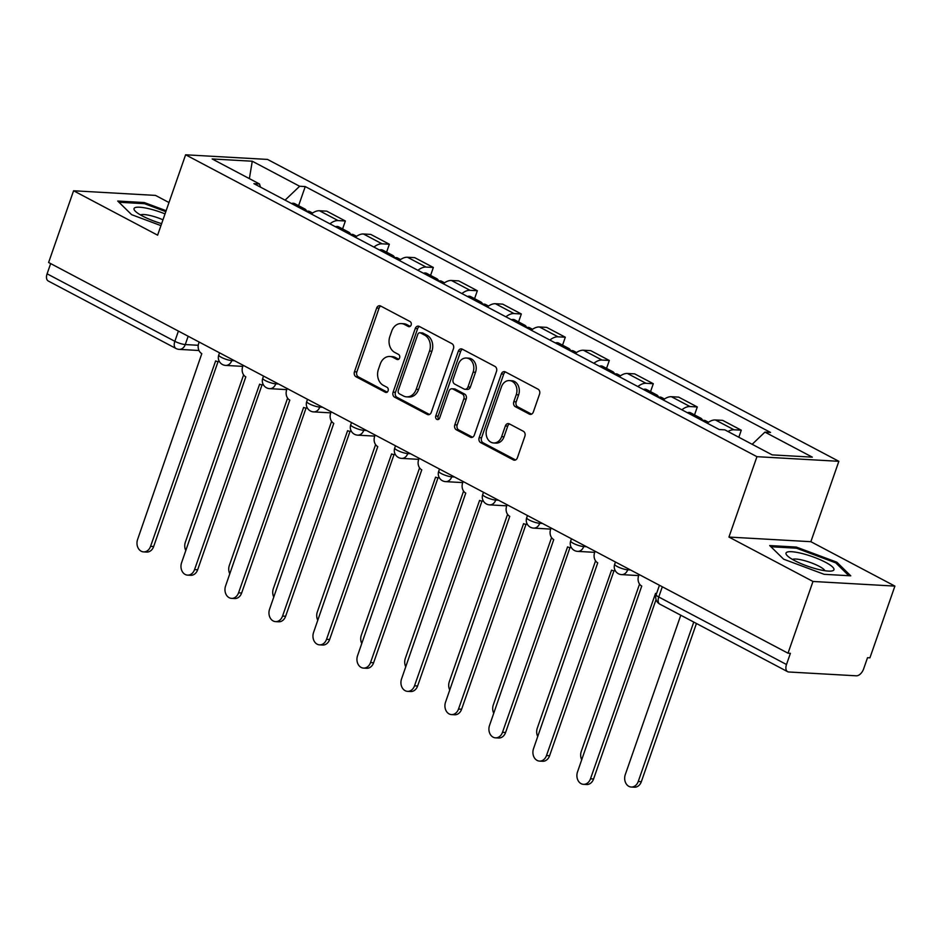 <?xml version="1.0" encoding="UTF-8"?>
<svg xmlns="http://www.w3.org/2000/svg" width="942" height="942" viewBox="0 0 942 942"><rect width="100%" height="100%" fill="white"/><g stroke="black" fill="none" stroke-linecap="round" stroke-linejoin="round"><path stroke-width="1.41" d="M411.124 325.049A2.685 2.119 -86.8 0 0 410.053 321.552L380.639 306.009A3.827 3.026 -86.8 0 0 379.626 305.726A3.827 3.026 -86.8 0 0 376.647 308.081L354.463 371.772A3.827 3.026 -86.8 0 0 356.005 376.765L385.408 392.308A2.685 2.119 -86.8 0 0 387.138 387.362L383.335 385.349A12.258 9.691 -86.8 0 1 378.413 369.346L380.262 364.036A12.258 9.691 -86.8 0 1 389.811 356.476A12.258 9.691 -86.8 0 1 393.061 357.395L396.876 359.408A2.685 2.119 -86.8 0 0 398.596 354.451L394.792 352.438A12.258 9.691 -86.8 0 1 389.87 336.435L391.719 331.137A12.258 9.691 -86.8 0 1 401.268 323.577A12.258 9.691 -86.8 0 1 404.518 324.495L408.333 326.497A2.685 2.119 -86.8 0 0 411.124 325.049M529.322 414.103A3.827 3.026 -86.8 0 0 530.334 414.386A3.827 3.026 -86.8 0 0 533.325 412.019L539.542 394.156A3.827 3.026 -86.8 0 0 538.012 389.152L505.348 371.902A3.827 3.026 -86.8 0 0 504.323 371.607A3.827 3.026 -86.8 0 0 501.344 373.974L479.16 437.665A3.827 3.026 -86.8 0 0 480.703 442.658L513.366 459.92A3.827 3.026 -86.8 0 0 514.379 460.202A3.827 3.026 -86.8 0 0 517.358 457.847L524.882 436.264A3.827 3.026 -86.8 0 0 523.34 431.259L509.363 423.876A3.827 3.026 -86.8 0 0 508.35 423.582A3.827 3.026 -86.8 0 0 505.359 425.949L501.639 436.652A10.244 8.101 -86.8 0 1 493.655 442.976A10.244 8.101 -86.8 0 1 486.826 428.822L501.427 386.903A10.244 8.101 -86.8 0 1 509.41 380.58A10.244 8.101 -86.8 0 1 516.24 394.722L513.802 401.716A3.827 3.026 -86.8 0 0 515.345 406.708L529.322 414.103L531.382 414.221M756.944 456.682L728.943 537.058L812.981 581.461L788.007 653.195L48.607 262.5L73.582 190.767L157.62 235.17L185.609 154.794L756.944 456.682L838.851 461.309L267.528 159.422L185.609 154.794M453.455 348.67A3.827 3.026 -86.8 0 0 451.925 343.665L419.261 326.415A3.827 3.026 -86.8 0 0 418.248 326.12A3.827 3.026 -86.8 0 0 415.257 328.487L393.085 392.178A3.827 3.026 -86.8 0 0 394.616 397.171L427.279 414.433A3.827 3.026 -86.8 0 0 428.292 414.715A3.827 3.026 -86.8 0 0 431.283 412.361L453.455 348.67M462.298 349.152L494.962 366.414A3.827 3.026 -86.8 0 1 496.505 371.419L474.321 435.098A3.827 3.026 -86.8 0 1 471.341 437.465A3.827 3.026 -86.8 0 1 470.317 437.17L456.34 429.788A3.827 3.026 -86.8 0 1 454.809 424.783L463.805 398.961A3.827 3.026 -86.8 0 0 462.263 393.956L452.996 389.058A3.827 3.026 -86.8 0 0 451.972 388.775A3.827 3.026 -86.8 0 0 448.993 391.13L439.631 418.024A2.685 2.119 -86.8 0 1 435.757 415.975L458.307 351.225A3.827 3.026 -86.8 0 1 461.286 348.87A3.827 3.026 -86.8 0 1 462.298 349.152M812.981 581.461L894.9 586.101L869.925 657.834L867.535 657.693L863.637 668.867A7.807 4.498 117.9 0 1 856.349 675.814L788.772 671.987A7.807 4.498 117.9 0 1 787.63 671.681L659.883 604.175A7.807 4.498 -62.1 0 1 658.752 597.004L786.499 664.51A7.807 4.498 117.9 0 0 787.63 671.681M168.983 202.53L155.501 195.406L73.582 190.767M894.9 586.101L810.862 541.697L838.851 461.309M788.007 653.195L790.397 653.336L786.499 664.51M178.403 331.089L174.847 341.31A7.807 4.498 -62.1 0 0 175.977 348.481L48.23 280.987A7.807 4.498 -62.1 0 1 47.1 273.816L174.847 341.31A7.807 1.625 19.2 0 0 185.268 344.56L198.244 345.29M50.656 263.583L47.1 273.816M329.935 223.843A17.957 10.35 -62.1 0 1 338.072 220.581L319.468 210.749A17.957 10.35 117.9 0 0 311.319 213.999M319.468 210.749L326.744 211.161L345.361 220.993L342.594 228.93M338.072 220.581L345.361 220.993M386.585 252.173L389.352 244.237L370.736 234.405L363.459 233.993A17.957 10.35 117.9 0 0 355.311 237.254M373.927 247.087A17.957 10.35 -62.1 0 1 382.063 243.825L389.352 244.237M430.576 275.417L433.344 267.481L414.727 257.649L407.45 257.237A17.957 10.35 117.9 0 0 399.302 260.498M417.918 270.33A17.957 10.35 -62.1 0 1 426.055 267.069L433.344 267.481M474.568 298.661L477.335 290.725L458.719 280.893L451.442 280.481A17.957 10.35 117.9 0 0 443.293 283.742M461.91 293.574A17.957 10.35 -62.1 0 1 470.046 290.313L477.335 290.725M518.559 321.905L521.326 313.98L502.71 304.136L495.433 303.724A17.957 10.35 117.9 0 0 487.285 306.986M505.901 316.818A17.957 10.35 -62.1 0 1 514.038 313.568L521.326 313.98M562.551 345.149L565.318 337.224L546.701 327.38L539.425 326.968A17.957 10.35 117.9 0 0 531.276 330.23M549.893 340.062A17.957 10.35 -62.1 0 1 558.029 336.812L565.318 337.224M606.542 368.393L609.309 360.468L590.693 350.636L583.416 350.224A17.957 10.35 117.9 0 0 575.268 353.474M593.884 363.306A17.957 10.35 -62.1 0 1 602.02 360.056L609.309 360.468M650.533 391.648L653.301 383.712L634.684 373.88L627.407 373.468A17.957 10.35 117.9 0 0 619.259 376.718M637.875 386.55A17.957 10.35 -62.1 0 1 646.012 383.3L653.301 383.712M694.525 414.892L697.292 406.956L678.676 397.124L671.399 396.712A17.957 10.35 117.9 0 0 663.25 399.961M681.867 409.805A17.957 10.35 -62.1 0 1 690.003 406.544L697.292 406.956M738.834 437.253L741.283 430.2L722.667 420.368L715.39 419.955A17.957 10.35 117.9 0 0 707.242 423.205M728.001 431.53A17.957 10.35 -62.1 0 1 734.006 429.788L741.283 430.2M260.475 187.14L259.521 183.984L212.15 158.951L252.268 161.223L299.65 186.257L285.073 200.14M752.163 444.294L764.939 432.119L770.556 432.437L305.255 186.575L299.65 186.257M764.939 432.119L812.322 457.153L772.193 454.88L724.822 429.846L719.205 429.528L253.916 183.666L259.521 183.984M166.145 210.702L144.338 202.554L117.726 201.046L131.644 214.682L160.941 225.621M728.943 537.058L810.862 541.697M850.756 575.821L836.849 562.197L796.32 547.067L769.708 545.559L783.626 559.183L824.144 574.314L850.756 575.821M298.602 205.686L305.255 186.575M252.268 161.223L249.383 178.627M143.961 203.672L144.338 202.554M836.39 563.481L836.849 562.197M795.943 548.173L796.32 547.067M410.182 326.356L406.909 324.625A12.258 9.691 -86.8 0 0 403.659 323.707L401.268 323.577M389.811 356.476L392.202 356.618A12.258 9.691 -86.8 0 1 395.452 357.524L398.725 359.255M380.815 306.091A3.827 3.026 -86.8 0 0 379.037 308.222L356.853 371.902A3.827 3.026 -86.8 0 0 358.396 376.906L387.268 392.166M419.425 326.497A3.827 3.026 -86.8 0 0 417.647 328.617L395.463 392.308A3.827 3.026 -86.8 0 0 397.006 397.312L429.493 414.48M420.579 332.973A2.685 2.119 -86.8 0 0 417.777 334.422L398.313 390.329A2.685 2.119 -86.8 0 0 399.384 393.827L403.4 395.946A12.258 9.691 -86.8 0 0 406.65 396.865A12.258 9.691 -86.8 0 0 416.199 389.305L429.505 351.095A12.258 9.691 -86.8 0 0 424.595 335.093L420.579 332.973L422.97 333.103A2.685 2.119 -86.8 0 0 422.252 332.903L419.873 332.773M406.65 396.865L409.04 397.006A12.258 9.691 -86.8 0 0 418.589 389.446L416.199 389.305M422.97 333.103L426.985 335.234A12.258 9.691 -86.8 0 1 431.895 351.236L418.589 389.446M472.543 437.218L458.73 429.929L456.34 429.788M451.972 388.775L454.362 388.905A3.827 3.026 -86.8 0 1 455.386 389.199L464.653 394.097A3.827 3.026 -86.8 0 1 466.184 399.09L457.2 424.924A3.827 3.026 -86.8 0 0 458.73 429.929M462.463 349.247A3.827 3.026 -86.8 0 0 460.685 351.366L438.136 416.117A2.685 2.119 -86.8 0 0 438.76 419.284M473.131 372.161A10.244 8.101 -86.8 0 0 466.314 358.019A10.244 8.101 -86.8 0 0 458.33 364.33L453.184 379.108A3.827 3.026 -86.8 0 0 454.715 384.112L463.994 389.011A3.827 3.026 -86.8 0 0 465.007 389.293A3.827 3.026 -86.8 0 0 467.986 386.927L473.131 372.161L475.522 372.29A10.244 8.101 -86.8 0 0 468.692 358.148L466.314 358.019M465.007 389.293L467.397 389.423A3.827 3.026 -86.8 0 0 470.376 387.068L467.986 386.927M475.522 372.29L470.376 387.068M509.41 380.58L511.8 380.721A10.244 8.101 -86.8 0 1 518.63 394.863L516.192 401.845A3.827 3.026 -86.8 0 0 517.735 406.85L531.535 414.15M493.655 442.976L496.045 443.105A10.244 8.101 -86.8 0 0 504.029 436.782L501.639 436.652M509.528 423.959A3.827 3.026 -86.8 0 0 507.75 426.09L504.029 436.782M505.513 371.984A3.827 3.026 -86.8 0 0 503.735 374.104L481.55 437.795A3.827 3.026 -86.8 0 0 483.093 442.799L515.58 459.967M306.409 211.408A9.761 5.628 -62.1 0 1 309.659 211.526L312.579 213.069M243.613 374.881L185.35 542.192A8.973 7.089 -86.8 0 0 185.821 550.575M301.617 208.877A9.761 5.628 -62.1 0 1 304.867 208.994A9.761 5.628 -62.1 0 1 306.692 211.326M291.467 203.519A9.761 5.628 -62.1 0 1 294.705 203.625L304.867 208.994M199.162 342.052L198.68 343.441A7.807 6.17 -86.8 0 0 201.812 353.627L137.591 539.495A8.973 7.089 -86.8 0 0 143.573 551.882A8.973 7.089 -86.8 0 0 150.567 546.348L215.636 360.927A7.807 6.17 -86.8 0 0 217.696 361.516A7.807 6.17 -86.8 0 0 219.274 361.351M218.085 361.54L153.664 546.525A8.973 7.089 93.2 0 1 146.669 552.059L143.573 551.882M350.4 234.652A9.761 5.628 -62.1 0 1 353.65 234.77L356.571 236.312M287.604 398.125L229.342 565.435A8.973 7.089 -86.8 0 0 229.813 573.819M345.608 232.121A9.761 5.628 -62.1 0 1 348.858 232.238A9.761 5.628 -62.1 0 1 350.683 234.57M335.458 226.763A9.761 5.628 -62.1 0 1 338.696 226.869L348.858 232.238M394.392 257.896A9.761 5.628 -62.1 0 1 397.642 258.014L400.562 259.556M331.596 421.38L273.333 588.679A8.973 7.089 -86.8 0 0 273.804 597.063M389.599 255.364A9.761 5.628 -62.1 0 1 392.849 255.482A9.761 5.628 -62.1 0 1 394.674 257.814M379.449 250.007A9.761 5.628 -62.1 0 1 382.688 250.113L392.849 255.482M165.027 213.893A25.363 5.287 19.2 0 0 134.365 208.076A25.363 5.287 19.2 0 0 135.095 210.996A25.363 5.287 19.2 0 0 161.635 223.631M118.963 202.259L144.526 203.696L165.816 211.656M162.978 219.792A17.368 3.627 19.2 0 0 140.546 214.964M786.346 552.577A25.363 5.287 19.2 0 0 787.076 555.497A25.363 5.287 19.2 0 0 808.236 566.401A25.363 5.287 19.2 0 0 831.598 571.005A25.363 5.287 19.2 0 0 833.623 570.24A25.363 5.287 19.2 0 0 814.265 557.323A25.363 5.287 19.2 0 0 786.346 552.577M770.945 546.76L796.508 548.209L835.766 562.869L848.872 575.715M824.862 570.722A17.368 3.627 19.2 0 0 809.684 562.256A17.368 3.627 19.2 0 0 792.528 559.466M243.154 365.308L242.671 366.685A7.807 6.17 -86.8 0 0 245.803 376.871L181.582 562.739A8.973 7.089 -86.8 0 0 187.564 575.126A8.973 7.089 -86.8 0 0 194.558 569.592L259.627 384.171A7.807 6.17 -86.8 0 0 261.688 384.76A7.807 6.17 -86.8 0 0 263.265 384.595M262.076 384.783L197.655 569.769A8.973 7.089 93.2 0 1 190.661 575.303L187.564 575.126M287.145 388.551L286.662 389.929A7.807 6.17 -86.8 0 0 289.795 400.126L225.574 585.983A8.973 7.089 -86.8 0 0 231.555 598.37A8.973 7.089 -86.8 0 0 238.55 592.836L303.618 407.427A7.807 6.17 -86.8 0 0 305.679 408.004A7.807 6.17 -86.8 0 0 307.257 407.839M306.068 408.027L241.647 593.013A8.973 7.089 93.2 0 1 234.652 598.547L231.555 598.37M438.383 281.152A9.761 5.628 -62.1 0 1 441.633 281.258L444.553 282.8M375.587 444.624L317.324 611.923A8.973 7.089 -86.8 0 0 317.795 620.307M433.591 278.608A9.761 5.628 -62.1 0 1 436.841 278.726A9.761 5.628 -62.1 0 1 438.666 281.057M423.441 273.251A9.761 5.628 -62.1 0 1 426.691 273.357L436.841 278.726M482.375 304.396A9.761 5.628 -62.1 0 1 485.625 304.502L488.545 306.044M419.59 467.868L361.328 635.167A8.973 7.089 -86.8 0 0 361.787 643.551M477.582 301.864A9.761 5.628 -62.1 0 1 480.832 301.97A9.761 5.628 -62.1 0 1 482.657 304.301M467.432 296.495A9.761 5.628 -62.1 0 1 470.682 296.6L480.832 301.97M526.366 327.639A9.761 5.628 -62.1 0 1 529.616 327.745L532.536 329.288M463.582 491.112L405.319 658.423A8.973 7.089 -86.8 0 0 405.778 666.795M521.574 325.108A9.761 5.628 -62.1 0 1 524.824 325.214A9.761 5.628 -62.1 0 1 526.649 327.545M511.424 319.738A9.761 5.628 -62.1 0 1 514.673 319.844L524.824 325.214M331.137 411.795L330.654 413.173A7.807 6.17 -86.8 0 0 333.786 423.37L269.565 609.227A8.973 7.089 -86.8 0 0 275.547 621.614A8.973 7.089 -86.8 0 0 282.541 616.08L347.61 430.671A7.807 6.17 -86.8 0 0 349.67 431.248A7.807 6.17 -86.8 0 0 351.248 431.083M350.059 431.271L285.638 616.256A8.973 7.089 93.2 0 1 278.655 621.791L275.547 621.614M375.128 435.039L374.645 436.417A7.807 6.17 -86.8 0 0 377.777 446.614L313.556 632.471A8.973 7.089 -86.8 0 0 319.538 644.858A8.973 7.089 -86.8 0 0 326.533 639.324L391.601 453.914A7.807 6.17 -86.8 0 0 393.662 454.491A7.807 6.17 -86.8 0 0 395.24 454.327M394.05 454.515L329.629 639.5A8.973 7.089 93.2 0 1 322.647 645.034L319.538 644.858M419.119 458.283L418.637 459.672A7.807 6.17 -86.8 0 0 421.769 469.858L357.548 655.714A8.973 7.089 -86.8 0 0 363.53 668.102A8.973 7.089 -86.8 0 0 370.524 662.567L435.593 477.158A7.807 6.17 -86.8 0 0 437.665 477.747A7.807 6.17 -86.8 0 0 439.231 477.582M438.042 477.759L373.621 662.744A8.973 7.089 93.2 0 1 366.638 668.278L363.53 668.102M570.357 350.883A9.761 5.628 -62.1 0 1 573.607 350.989L576.528 352.532M507.573 514.356L449.31 681.667A8.973 7.089 -86.8 0 0 449.77 690.039M565.565 348.352A9.761 5.628 -62.1 0 1 568.815 348.458A9.761 5.628 -62.1 0 1 570.64 350.789M555.415 342.982A9.761 5.628 -62.1 0 1 558.665 343.1L568.815 348.458M463.111 481.527L462.64 482.916A7.807 6.17 -86.8 0 0 465.76 493.102L401.539 678.958A8.973 7.089 -86.8 0 0 407.521 691.346A8.973 7.089 -86.8 0 0 414.515 685.811L479.584 500.402A7.807 6.17 -86.8 0 0 481.656 500.991A7.807 6.17 -86.8 0 0 483.222 500.826M482.033 501.003L417.624 685.988A8.973 7.089 93.2 0 1 410.63 691.522L407.521 691.346M614.361 374.127A9.761 5.628 -62.1 0 1 617.599 374.233L620.519 375.776M551.565 537.599L493.302 704.91A8.973 7.089 -86.8 0 0 493.761 713.282M609.556 371.595A9.761 5.628 -62.1 0 1 612.806 371.701A9.761 5.628 -62.1 0 1 614.631 374.045M599.406 366.226A9.761 5.628 -62.1 0 1 602.656 366.344L612.806 371.701M507.102 504.771L506.631 506.16A7.807 6.17 -86.8 0 0 509.752 516.346L445.531 702.202A8.973 7.089 -86.8 0 0 451.512 714.589A8.973 7.089 -86.8 0 0 458.507 709.055L523.575 523.646A7.807 6.17 -86.8 0 0 525.648 524.235A7.807 6.17 -86.8 0 0 527.214 524.07M526.025 524.258L461.615 709.232A8.973 7.089 93.2 0 1 454.621 714.766L451.512 714.589M658.352 397.371A9.761 5.628 -62.1 0 1 661.59 397.477L664.51 399.031M595.556 560.843L537.293 728.154A8.973 7.089 -86.8 0 0 537.752 736.538M653.548 394.839A9.761 5.628 -62.1 0 1 656.798 394.945A9.761 5.628 -62.1 0 1 658.623 397.288M643.398 389.47A9.761 5.628 -62.1 0 1 646.648 389.588L656.798 394.945M551.105 528.015L550.623 529.404A7.807 6.17 -86.8 0 0 553.743 539.589L489.522 725.446A8.973 7.089 -86.8 0 0 495.504 737.845A8.973 7.089 -86.8 0 0 502.498 732.311L567.567 546.89A7.807 6.17 -86.8 0 0 569.639 547.479A7.807 6.17 -86.8 0 0 571.205 547.314M570.016 547.502L505.607 732.476A8.973 7.089 93.2 0 1 498.612 738.01L495.504 737.845M702.343 420.615A9.761 5.628 -62.1 0 1 705.582 420.733L708.502 422.275M639.547 584.087L581.285 751.398A8.973 7.089 -86.8 0 0 581.744 759.782M697.539 418.083A9.761 5.628 -62.1 0 1 700.789 418.189A9.761 5.628 -62.1 0 1 702.626 420.532M687.389 412.726A9.761 5.628 -62.1 0 1 690.639 412.832L700.789 418.189M595.097 551.258L594.614 552.648A7.807 6.17 -86.8 0 0 597.734 562.833L533.513 748.702A8.973 7.089 -86.8 0 0 539.495 761.089A8.973 7.089 -86.8 0 0 546.49 755.555L611.558 570.134A7.807 6.17 -86.8 0 0 613.631 570.722A7.807 6.17 -86.8 0 0 615.197 570.558M614.007 570.746L549.598 755.731A8.973 7.089 93.2 0 1 542.604 761.266L539.495 761.089M680.783 615.22L625.276 774.642A8.973 7.089 -86.8 0 0 631.258 787.029A8.973 7.089 -86.8 0 0 638.24 781.495L693.759 622.073M696.432 623.486L641.349 781.672A8.973 7.089 93.2 0 1 634.355 787.206L631.258 787.029M639.088 574.514L638.605 575.892A7.807 6.17 -86.8 0 0 641.726 586.077L577.505 771.945A8.973 7.089 -86.8 0 0 583.487 784.333A8.973 7.089 -86.8 0 0 590.481 778.798L655.55 593.378A7.807 6.17 -86.8 0 0 656.492 593.766M656.068 599.548L593.59 778.975A8.973 7.089 93.2 0 1 586.595 784.509L583.487 784.333M188.165 336.247L185.268 344.56A7.807 6.17 -86.8 0 1 179.18 349.376L198.974 350.495M690.003 406.544L671.399 396.712M646.012 383.3L627.407 373.468M602.02 360.056L583.416 350.224M558.029 336.812L539.425 326.968M514.038 313.568L495.433 303.724M470.046 290.313L451.442 280.481M426.055 267.069L407.45 257.237M382.063 243.825L363.459 233.993M734.006 429.788L715.39 419.955M628.078 568.697L627.69 569.804L630.481 569.957M584.087 545.453L583.699 546.56L586.489 546.713M540.096 522.198L539.707 523.316L542.498 523.469M496.104 498.954L495.716 500.072L498.506 500.226M452.113 475.71L451.724 476.829L454.503 476.982M408.122 452.466L407.733 453.573L410.512 453.738M364.13 429.222L363.742 430.329L366.52 430.494M320.139 405.978L319.75 407.085L322.529 407.25M276.147 382.735L275.759 383.841L278.538 383.995M232.156 359.491L231.767 360.598L234.546 360.751M219.533 352.814L218.756 355.052A7.807 1.625 19.2 0 0 223.336 358.278A7.807 1.625 19.2 0 0 231.767 360.598A7.807 6.17 93.2 0 1 225.68 365.414L242.777 366.379M263.524 376.058L262.747 378.295A7.807 1.625 19.2 0 0 267.328 381.534A7.807 1.625 19.2 0 0 275.759 383.841A7.807 6.17 93.2 0 1 269.671 388.657L286.78 389.623M307.516 399.314L306.739 401.539A7.807 1.625 19.2 0 0 311.319 404.777A7.807 1.625 19.2 0 0 319.75 407.085A7.807 6.17 93.2 0 1 313.662 411.901L330.772 412.867M351.507 422.558L350.73 424.783A7.807 1.625 19.2 0 0 355.311 428.021A7.807 1.625 19.2 0 0 363.742 430.329A7.807 6.17 93.2 0 1 357.654 435.145L374.763 436.111M395.499 445.802L394.722 448.027A7.807 1.625 19.2 0 0 399.302 451.265A7.807 1.625 19.2 0 0 407.733 453.573A7.807 6.17 93.2 0 1 401.645 458.389L418.754 459.355M439.49 469.045L438.713 471.271A7.807 1.625 19.2 0 0 443.293 474.509A7.807 1.625 19.2 0 0 451.724 476.829A7.807 6.17 93.2 0 1 445.648 481.633L462.746 482.598M483.482 492.289L482.704 494.526A7.807 1.625 19.2 0 0 487.285 497.753A7.807 1.625 19.2 0 0 495.716 500.072A7.807 6.17 93.2 0 1 489.64 504.877L506.737 505.842M527.473 515.533L526.696 517.77A7.807 1.625 19.2 0 0 531.276 520.997A7.807 1.625 19.2 0 0 539.707 523.316A7.807 6.17 93.2 0 1 533.631 528.121L550.729 529.098M571.464 538.777L570.687 541.014A7.807 1.625 19.2 0 0 575.268 544.24A7.807 1.625 19.2 0 0 583.699 546.56A7.807 6.17 93.2 0 1 577.623 551.376L594.72 552.342M615.456 562.021L614.679 564.258A7.807 1.625 19.2 0 0 619.259 567.484A7.807 1.625 19.2 0 0 627.69 569.804A7.807 6.17 93.2 0 1 621.614 574.62L638.711 575.586M662.32 586.784L658.752 597.004A7.807 1.625 19.2 0 1 656.162 594.708A7.807 7.807 0 0 0 659.883 604.175M406.909 324.625L404.518 324.495M398.313 359.491L396.876 359.408M395.452 357.524L393.061 357.395M386.856 392.39L385.408 392.308M358.396 376.906L356.005 376.765M356.853 371.902L354.463 371.772M379.037 308.222L376.647 308.081M409.77 326.58L408.333 326.497M429.34 414.551L427.279 414.433M397.006 397.312L394.616 397.171M395.463 392.308L393.085 392.178M417.647 328.617L415.257 328.487M431.895 351.236L429.505 351.095M426.985 335.234L424.595 335.093M472.378 437.288L470.317 437.17M457.2 424.924L454.809 424.783M466.184 399.09L463.805 398.961M464.653 394.097L462.263 393.956M455.386 389.199L452.996 389.058M438.136 416.117L435.757 415.975M460.685 351.366L458.307 351.225M517.735 406.85L515.345 406.708M516.192 401.845L513.802 401.716M518.63 394.863L516.24 394.722M507.75 426.09L505.359 425.949M515.415 460.037L513.366 459.92M483.093 442.799L480.703 442.658M481.55 437.795L479.16 437.665M503.735 374.104L501.344 373.974M150.567 546.348L153.664 546.525M194.558 569.592L197.655 569.769M238.55 592.836L241.647 593.013M282.541 616.08L285.638 616.256M326.533 639.324L329.629 639.5M370.524 662.567L373.621 662.744M414.515 685.811L417.624 685.988M458.507 709.055L461.615 709.232M502.498 732.311L505.607 732.476M546.49 755.555L549.598 755.731M641.349 781.672L638.24 781.495M590.481 778.798L593.59 778.975M218.756 355.052A7.807 7.807 0 0 0 225.68 365.414M262.747 378.295A7.807 7.807 0 0 0 269.671 388.657M306.739 401.539A7.807 7.807 0 0 0 313.662 411.901M350.73 424.783A7.807 7.807 0 0 0 357.654 435.145M394.722 448.027A7.807 7.807 0 0 0 401.645 458.389M438.713 471.271A7.807 7.807 0 0 0 445.648 481.633M482.704 494.526A7.807 7.807 0 0 0 489.64 504.877M526.696 517.77A7.807 7.807 0 0 0 533.631 528.121M570.687 541.014A7.807 7.807 0 0 0 577.623 551.376M614.679 564.258A7.807 7.807 0 0 0 621.614 574.62M659.447 585.265L656.162 594.708M175.977 348.481A7.807 7.807 0 0 0 179.18 349.376M217.696 361.516L219.415 361.61M261.688 384.76L263.407 384.854M305.679 408.004L307.398 408.098M349.67 431.248L351.39 431.354M393.662 454.491L395.381 454.597M437.665 477.747L439.384 477.841M481.656 500.991L483.376 501.085M525.648 524.235L527.367 524.329M569.639 547.479L571.358 547.573M613.631 570.722L615.35 570.817"/></g></svg>
